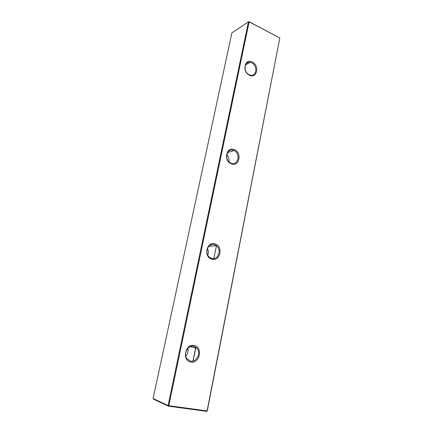 <?xml version="1.0" encoding="UTF-8"?>
<svg xmlns="http://www.w3.org/2000/svg" width="433" height="433" viewBox="0 0 433 433"><rect width="100%" height="100%" fill="white"/><g stroke="black" fill="none" stroke-linecap="round" stroke-linejoin="round"><path stroke-width="0.65" d="M190.834 362.053C181.633 360.808 185.27 343.369 194.206 345.577C203.212 346.914 199.792 364.018 190.834 362.053M193.675 346.281C187.944 344.803 183.024 354.075 187.067 358.897L190.634 361.144C196.533 362.524 201.237 352.987 197.037 348.338L193.675 346.281M211.872 259.172C203.196 257.126 206.563 240.997 214.99 243.92C223.493 246.031 220.321 261.878 211.872 259.172M214.465 244.683C208.284 242.464 203.97 253.029 209.415 257.234L211.65 258.441C218.016 260.569 222.053 249.717 216.457 245.727L214.465 244.683M231.374 163.82C223.168 161.092 226.291 146.127 234.269 149.661C242.312 152.432 239.362 167.154 231.374 163.82M233.744 150.468C226.849 147.393 223.688 160.037 230.659 163.041L231.13 163.246C238.21 166.223 241.035 153.287 233.95 150.554L233.744 150.468M249.495 75.196C241.717 71.883 244.623 57.962 252.19 62.011C259.816 65.351 257.072 79.066 249.495 75.196M251.67 62.861L250.074 62.368C243.952 61.161 243.178 72.251 249.24 74.752L250.593 75.19C256.823 76.619 257.77 65.47 251.67 62.861M248.943 21.65L248.472 21.866L249.11 21.894L248.943 21.65L279.815 37.92L249.11 21.894L168.8 405.71L207.093 410.917L279.815 37.92L207.283 410.868L206.736 411.35L168.448 406.159L153.439 399.123L153.093 398.528L168.085 405.537L248.472 21.866L231.888 32.897L153.093 398.528M185.806 356.137C187.787 353.902 188.474 351.325 187.857 348.408M207.77 255.156C208.652 252.888 208.538 250.675 207.434 248.515M226.773 154.549C228.505 156.724 229.279 159.198 229.1 161.974M207.283 410.868L206.736 411.35M168.448 406.159L168.8 405.71L168.085 405.537L168.448 406.159M193.091 361.035L195.9 347.255M192.983 361.062L195.808 347.19M250.074 62.368L245.506 64.896M197.037 348.338L190.276 346.671M213.832 258.593L216.457 245.722L208.879 246.253M233.95 150.554L227.487 152.703M192.95 361.073L195.781 347.174"/></g></svg>
